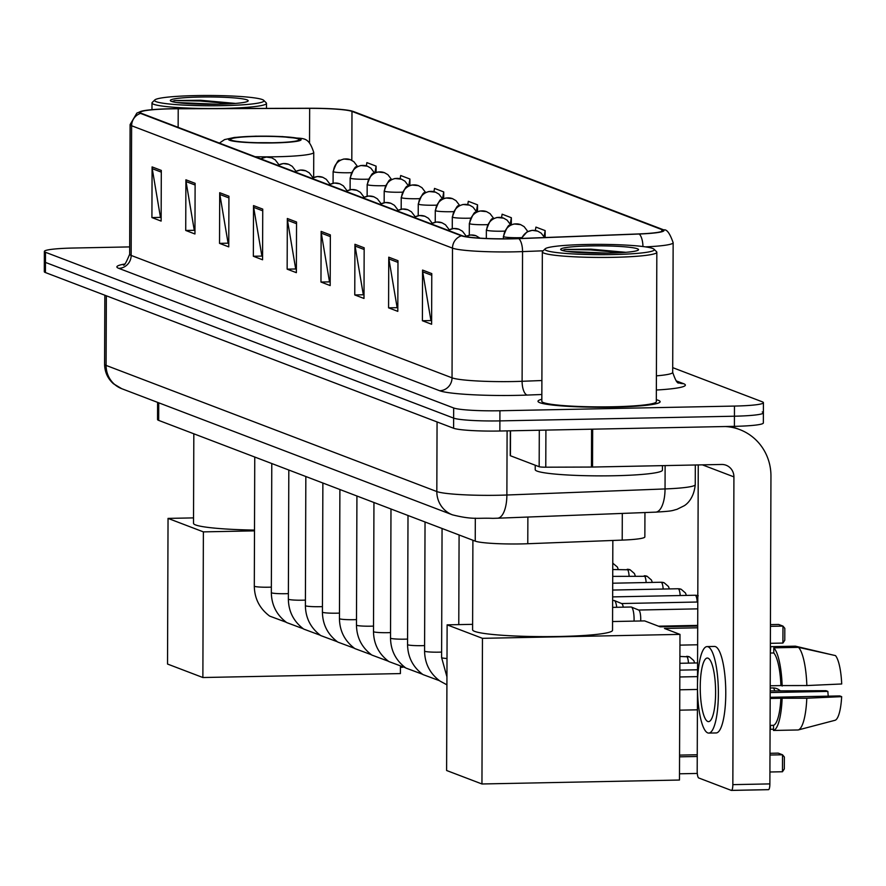 <?xml version="1.0" encoding="UTF-8"?>
<svg xmlns="http://www.w3.org/2000/svg" width="886" height="886" viewBox="0 0 886 886"><rect width="100%" height="100%" fill="white"/><g stroke="black" fill="none" stroke-linecap="round" stroke-linejoin="round"><path stroke-width="1.33" d="M644.942 512.551L644.853 536.905A38.164 3.588 -179.8 0 1 622.205 540.106L527.779 543.727A38.164 3.588 -179.8 0 1 521.489 543.915A38.164 3.588 -179.8 0 1 475.239 541.136L158.672 420.385A38.164 3.588 -179.8 0 1 157.542 419.51L157.597 402.366M129.677 246.906L73.317 248.036A38.164 3.588 0.2 0 0 44.366 251.414L44.3 271.681A38.164 3.588 0.2 0 0 45.43 272.556L453.599 428.248A38.164 3.588 0.2 0 0 499.859 431.017L734.405 426.343A38.164 3.588 0.2 0 0 763.344 422.954L763.389 412.821A38.164 3.588 0.2 0 0 762.248 411.946M44.366 251.414A38.164 3.588 0.2 0 0 45.496 252.288L453.676 407.981A38.164 3.588 0.2 0 0 499.925 410.761L734.472 406.076L734.439 416.21A38.164 3.588 0.2 0 0 763.389 412.821A38.164 3.588 0.2 0 1 734.439 416.21L499.892 420.894L734.439 416.21L734.405 426.343M453.676 407.981L453.632 418.114A38.164 3.588 0.2 0 0 499.892 420.894A38.164 3.588 0.2 0 1 453.632 418.114L45.463 262.422L453.632 418.114L453.599 428.248M44.333 261.547A38.164 3.588 0.2 0 0 45.463 262.422A38.164 3.588 0.2 0 1 44.333 261.547M613.821 407.128A61.068 5.748 0.2 0 0 660.125 401.712A61.068 5.748 0.2 0 0 656.316 399.697A61.068 5.748 0.2 0 1 660.125 401.712A61.068 5.748 0.2 0 1 613.821 407.128A61.068 5.748 0.2 0 1 538.001 401.28A61.068 5.748 0.2 0 0 613.821 407.128M511.754 238.744A40.712 3.832 -179.8 0 1 462.414 235.787L141.538 113.386A40.712 3.832 -179.8 0 1 140.331 112.456A40.712 3.832 -179.8 0 1 178.208 108.768L309.657 108.358A40.712 3.832 -179.8 0 1 351.986 111.403L661.809 229.585A40.712 3.832 -179.8 0 1 663.016 230.515A40.712 3.832 -179.8 0 1 638.85 233.926L518.465 238.555A40.712 3.832 -179.8 0 1 511.754 238.744M511.997 238.843A41.731 3.932 0.2 0 0 518.875 238.644L639.26 234.015A41.731 3.932 0.2 0 0 662.794 229.563L352.971 111.381A41.731 3.932 0.2 0 0 351.964 111.06A41.731 3.932 0.2 0 0 309.579 108.258L178.141 108.668A41.731 3.932 0.2 0 0 141.561 111.182A41.731 3.932 0.2 0 0 140.542 113.408L461.429 235.798A41.731 3.932 0.2 0 0 511.997 238.843M161.152 217.413L160.421 217.136L152.237 168.661A10.178 9.835 -69.1 0 1 152.093 166.911L151.916 217.568L161.13 221.09L161.307 170.422L152.093 166.911M161.064 217.38L151.916 217.568M194.953 230.316L194.233 230.039L186.049 181.564A10.178 9.835 -69.1 0 1 185.905 179.803L185.728 230.46L194.942 233.982L195.119 183.324L185.905 179.803M194.876 230.282L185.728 230.46M228.765 243.207L228.045 242.93L219.85 194.455A10.178 9.835 -69.1 0 1 219.706 192.705L219.529 243.362L228.754 246.873L228.931 196.216L219.706 192.705M228.688 243.174L219.529 243.362M262.577 256.109L261.857 255.832L253.662 207.357A10.178 9.835 -69.1 0 1 253.518 205.596L253.341 256.253L262.566 259.775L262.743 209.118L253.518 205.596M262.5 256.076L253.341 256.253M431.626 320.588L430.895 320.311L422.711 271.836A10.178 9.835 -69.1 0 1 422.567 270.075L422.389 320.743L431.615 324.254L431.781 273.597L422.567 270.075M431.537 320.555L422.389 320.743M397.814 307.686L397.094 307.409L388.899 258.933A10.178 9.835 -69.1 0 1 388.755 257.184L388.577 307.841L397.803 311.363L397.98 260.694L388.755 257.184M397.736 307.663L388.577 307.841M364.002 294.794L363.282 294.517L355.087 246.042A10.178 9.835 -69.1 0 1 354.943 244.281L354.765 294.949L363.991 298.46L364.168 247.803L354.943 244.281M363.925 294.761L354.765 294.949M330.19 281.892L329.47 281.626L321.286 233.14A10.178 9.835 -69.1 0 1 321.142 231.39L320.965 282.047L330.179 285.569L330.356 234.901L321.142 231.39M330.113 281.87L320.965 282.047M296.389 269.001L295.658 268.724L287.474 220.249A10.178 9.835 -69.1 0 1 287.33 218.488L287.153 269.156L296.367 272.666L296.544 222.009L287.33 218.488M296.301 268.967L287.153 269.156M541.822 399.298A61.068 5.748 0.2 0 0 538.001 401.28A61.068 5.748 0.2 0 1 541.822 399.298M734.472 406.076A38.164 3.588 0.2 0 0 763.422 402.687A38.164 3.588 0.2 0 0 762.292 401.812L672.718 367.646M443.709 198.575L443.731 191.93L434.505 188.408L433.941 191.675M409.897 185.495L409.919 179.027L400.693 175.517L400.129 178.75M376.085 172.427L376.107 166.136L366.893 162.614L366.328 165.826M545.134 237.526L545.156 230.615L535.93 227.104L535.343 230.493M477.51 211.654L477.543 204.821L468.317 201.31L467.742 204.611M511.322 224.745L511.344 217.723L502.129 214.202L501.542 217.546M511.344 217.723L510.258 223.936M545.156 230.615L544.115 236.573M477.543 204.821L476.402 211.322M443.731 191.93L442.535 198.741M409.919 179.027L408.712 185.96M376.107 166.136L374.933 172.848M510.513 430.806L510.425 455.758L539.164 466.723L539.297 430.231M725.191 426.52A50.89 49.151 -69.1 0 1 739.71 429.577A50.89 49.151 -69.1 0 1 770.953 476.136L769.879 783.9A6.357 1.528 88.9 0 1 768.472 789.681A6.357 1.528 88.9 0 1 768.317 789.647L731.581 790.378M697.481 688.522L697.193 771.042A6.357 1.528 -91.1 0 0 698.711 777.963L731.282 790.39A6.357 1.528 -91.1 0 0 731.437 790.412A6.357 1.528 -91.1 0 0 732.844 784.642L733.918 476.878A12.725 12.293 110.9 0 0 721.625 464.463L592.546 467.044A6.357 0.598 -179.8 0 1 591.449 467.055L545.776 467.199A6.357 0.598 -179.8 0 1 539.164 466.723M697.503 683.206L698.257 464.928M707.814 721.503A31.807 7.664 -91.1 0 0 708.556 721.636A31.807 7.664 -91.1 0 0 715.6 691.235A31.807 7.664 -91.1 0 0 708.036 658.176A31.807 7.664 -91.1 0 0 707.283 658.043A31.807 7.664 -91.1 0 0 700.239 688.455A31.807 7.664 -91.1 0 0 707.814 721.503M770.089 725.39L773.522 725.324L773.5 730.463L798.197 729.964L835.254 720.229A33.081 7.963 -91.1 0 0 841.656 696.651L839.762 695.931L770.178 697.315M832.408 654.909L795.407 646.171L770.72 646.658L770.344 651.797M708.789 733.087L716.187 732.943A43.259 10.422 -91.1 0 0 725.767 691.589A43.259 10.422 -91.1 0 0 715.478 646.636A43.259 10.422 -91.1 0 0 714.459 646.448L707.061 646.592A43.259 10.422 -91.1 0 0 697.47 687.946A43.259 10.422 -91.1 0 0 707.77 732.899A43.259 10.422 -91.1 0 0 708.789 733.087A43.259 10.422 -91.1 0 0 718.369 691.733A43.259 10.422 -91.1 0 0 708.069 646.78A43.259 10.422 -91.1 0 0 707.061 646.592M773.777 652.971L773.788 647.832L798.485 647.345L835.487 655.596A33.081 7.963 -91.1 0 1 841.7 683.981L806.847 685.554L780.909 685.576A36.891 8.882 -91.1 0 0 773.777 652.971L770.333 653.037M782.161 686.052A41.985 10.111 -91.1 0 0 773.788 647.832M770.067 728.89A41.985 10.111 -91.1 0 0 770.432 729.289L773.511 729.222M770.443 725.39L770.432 729.289M806.847 685.554A41.985 10.111 -91.1 0 0 798.485 647.345M770.2 692.542L827.856 691.39L825.973 690.67L770.2 690.903M827.856 691.39A25.439 6.124 -91.1 0 0 828.255 696.163M773.522 725.324A36.891 8.882 -91.1 0 0 780.865 698.246L806.803 698.223L841.656 696.651M770.178 698.456L780.865 698.246M780.909 685.576L770.222 685.786M773.5 730.463A41.985 10.111 -91.1 0 0 782.116 698.722M798.197 729.964A41.985 10.111 -91.1 0 0 798.22 729.953A41.985 10.111 -91.1 0 0 806.803 698.223M586.377 244.481A54.699 5.15 0.2 0 0 545.145 248.844A54.699 5.15 0.2 0 0 612.813 254.559A54.699 5.15 0.2 0 0 654.056 249.221A54.699 5.15 0.2 0 0 586.377 244.481M545.145 248.844L542.597 251.347A57.247 5.382 0.2 0 0 542.343 251.845A57.247 5.382 0.2 0 0 613.422 257.328A57.247 5.382 0.2 0 0 656.836 252.255A57.247 5.382 0.2 0 0 656.581 251.746L654.056 249.221M542.343 251.845L541.822 401.303A57.247 5.382 0.2 0 0 612.902 406.774A57.247 5.382 0.2 0 0 656.316 401.701L656.836 252.255M535.233 465.216L535.222 469.669A63.604 5.992 0.2 0 0 614.197 475.749A63.604 5.992 0.2 0 0 662.44 470.112L662.451 465.648M609.003 253.108A38.929 3.666 0.2 0 0 638.352 249.996A38.929 3.666 0.2 0 0 590.187 245.931A38.929 3.666 0.2 0 0 560.838 249.73A38.929 3.666 0.2 0 0 609.003 253.108M625.826 252.311L590.896 249.154L565.08 249.453L562.311 250.439M566.94 251.402L607.851 253.13M565.08 249.453L590.53 249.885L620.654 252.676M472.902 540.25L472.592 629.791A69.972 6.59 0.2 0 0 559.465 636.48A69.972 6.59 0.2 0 0 612.536 630.278L612.846 540.46M782.46 771.75L782.515 754.772L784.365 757.021L784.32 768.926L782.46 771.75L769.923 771.994M697.293 773.445L679.496 773.799M697.692 627.797L664.456 628.462L679.983 634.387L679.473 780.034L481.951 783.977L446.61 770.499L447.12 624.851L472.615 624.342M679.562 755.105L697.249 754.75M769.989 753.299L778.218 753.133L782.515 754.772L769.978 755.027M612.558 621.54L644.631 620.898L660.159 626.823L697.703 626.07M447.12 624.851L482.46 638.33L481.951 783.977M679.983 634.387L482.46 638.33M697.249 756.478L679.551 756.832M770.432 626.347L782.969 626.092L778.661 624.453L770.432 624.619M782.969 626.092L784.808 628.351L784.774 640.257L782.903 643.07L782.969 626.092M679.939 645.13L697.636 644.775M770.366 643.314L782.903 643.07M273.121 142.746A34.344 3.234 0.2 0 0 299.169 139.7A34.344 3.234 0.2 0 0 256.53 136.411A34.344 3.234 0.2 0 0 230.471 139.456A34.344 3.234 0.2 0 0 273.121 142.746M271.725 142.768A34.344 3.234 0.2 0 0 257.892 142.724M193.824 433.797L193.513 523.338A69.972 6.59 0.2 0 0 254.504 530.083M402.543 667.302L400.417 667.346M400.417 666.837L400.394 673.582L202.872 677.524L167.532 664.046L168.041 518.399L193.536 517.889M168.041 518.399L203.381 531.877L202.872 677.524M254.504 530.858L203.381 531.877M612.614 607.375L631.098 607.01A11.452 2.758 88.9 0 1 631.386 607.065A11.452 2.758 88.9 0 1 634.088 619.513A11.452 2.758 88.9 0 1 634.055 621.108M638.562 610.033A8.273 1.993 88.9 0 1 638.762 610.077A8.273 1.993 88.9 0 1 638.773 610.077A8.273 1.993 88.9 0 1 640.733 619.07A8.273 1.993 88.9 0 1 640.667 620.986M612.636 600.542L614.064 600.509A11.452 2.758 88.9 0 1 614.352 600.564A11.452 2.758 88.9 0 1 616.734 607.298M621.54 603.543A8.273 1.993 88.9 0 1 621.728 603.576A8.273 1.993 88.9 0 1 621.75 603.587A8.273 1.993 88.9 0 1 623.268 607.165M196.039 95.588A54.699 5.15 0.2 0 0 154.795 99.952A54.699 5.15 0.2 0 0 222.475 105.667A54.699 5.15 0.2 0 0 263.718 100.328A54.699 5.15 0.2 0 0 196.039 95.588M154.795 99.952L152.259 102.455A57.247 5.382 0.2 0 0 151.993 102.953A57.247 5.382 0.2 0 0 223.073 108.435A57.247 5.382 0.2 0 0 266.487 103.363A57.247 5.382 0.2 0 0 266.232 102.842L263.718 100.328M218.654 104.216A38.929 3.666 0.2 0 0 248.014 101.104A38.929 3.666 0.2 0 0 199.848 97.039A38.929 3.666 0.2 0 0 170.5 100.838A38.929 3.666 0.2 0 0 218.654 104.216M235.488 103.418L200.546 100.262L174.73 100.561L171.973 101.547M176.602 102.51L217.513 104.238M174.73 100.561L200.181 100.993L230.305 103.784M527.879 517.047L527.779 543.727M475.317 518.166L475.239 541.136M622.293 513.426L622.205 540.106M158.727 402.798L158.672 420.385M106.342 295.791L106.098 365.409A25.439 24.575 110.9 0 0 121.725 388.688L113.463 383.76C107.682 378.543 104.725 372.042 104.592 364.235A50.89 4.784 0.2 0 0 106.098 365.409L436.82 491.553A50.89 4.784 0.2 0 0 498.497 495.252A50.89 4.784 0.2 0 0 506.881 495.008L507.102 430.873M437.064 421.935L436.82 491.553A25.439 24.575 110.9 0 0 452.436 514.832L121.725 388.688M499.859 431.017L499.925 410.761M45.43 272.556L45.496 252.288M655.673 512.141A25.439 10.3 -92.2 0 0 665.043 488.939A50.89 4.784 0.2 0 0 695.244 484.675C693.649 501.011 683.981 505.895 683.992 505.862L676.926 509.35C671.588 510.646 673.925 511.045 655.673 512.141L497.511 518.21A25.439 10.3 -92.2 0 0 506.881 495.008L665.043 488.939L665.12 465.593M541.844 394.503L527.225 395.067A63.604 5.992 -179.8 0 1 439.655 390.737L118.768 268.347A12.725 12.293 110.9 0 0 131.161 255.434L452.037 377.835A50.89 4.784 0.2 0 0 513.714 381.534A50.89 4.784 0.2 0 0 522.109 381.29L541.889 380.526M118.768 268.347A63.604 5.992 -179.8 0 1 124.439 264.083M129.655 254.271A50.89 4.784 0.2 0 0 131.161 255.434L131.615 125.746A50.89 4.784 -179.8 0 1 130.109 124.583L129.655 254.271C126 263.098 123.874 266.575 123.276 264.704M543.14 250.804L522.552 251.602A50.89 4.784 -179.8 0 1 514.168 251.845A50.89 4.784 -179.8 0 1 452.491 248.135A12.725 12.293 -69.1 0 1 461.429 235.798M518.875 238.644A12.725 5.15 -92.2 0 1 522.552 251.602L522.109 381.29A12.725 5.15 87.8 0 0 527.225 395.067M645.462 246.873A50.89 4.784 -179.8 0 0 673.15 242.709C669.894 233.383 666.793 229.12 663.835 229.906A12.725 12.293 110.9 0 0 662.794 229.563M352.971 111.381A12.725 12.293 -69.1 0 1 354.001 111.725L663.835 229.906M642.937 246.529A12.725 5.15 -92.2 0 0 639.26 234.015M140.542 113.408A12.725 12.293 110.9 0 0 131.615 125.746L452.491 248.135L452.037 377.835A12.725 12.293 110.9 0 1 439.655 390.737M676.107 380.836L683.494 383.649A63.604 5.992 -179.8 0 1 656.349 390.028M656.404 375.852A50.89 4.784 0.2 0 0 672.695 372.397C675.486 380.471 677.591 383.97 678.997 382.874A12.725 12.293 110.9 0 0 683.494 383.649M351.986 111.403L351.808 160.344M309.657 108.358L309.535 142.724M178.208 108.768L178.141 127.351M661.809 229.585L661.798 231.434M287.474 220.249L296.544 223.704M321.286 233.14L330.356 236.606M355.087 246.042L364.157 249.498M388.899 258.933L397.969 262.4M422.711 271.836L431.781 275.291M253.662 207.357L262.732 210.813M219.85 194.455L228.92 197.921M186.049 181.564L195.119 185.019M152.237 168.661L161.307 172.128M702.376 464.851L733.918 476.878M592.668 429.167L592.546 467.044M732.844 784.642L769.879 783.9M591.449 467.055L591.582 429.189M545.909 430.098L545.776 467.199M774.718 690.814A10.178 2.448 -91.1 0 0 773.19 687.99A10.178 2.448 -91.1 0 0 772.946 687.946A10.178 2.448 -91.1 0 0 772.714 688.001M256.065 136.234A36.26 3.411 0.2 0 0 229.64 140.276A36.26 3.411 0.2 0 0 273.586 142.923A36.26 3.411 0.2 0 0 300.011 138.869A36.26 3.411 0.2 0 0 256.065 136.234M313.666 177.366L313.755 152.414A48.974 4.607 -179.8 0 1 276.609 156.756A48.974 4.607 -179.8 0 1 255.157 156.722M465.737 236.628A12.725 12.293 -69.1 0 1 471.585 235A12.725 12.293 110.9 0 1 476.07 235.787L479.979 238.146M448.283 230.393A12.725 12.293 -69.1 0 1 454.562 228.51A12.725 12.293 110.9 0 1 459.048 229.286L462.514 231.279L466.191 236.13M442.059 528.477L441.605 657.567A11.452 1.074 0.2 0 0 441.793 657.755A11.452 1.074 0.2 0 0 446.998 658.497M431.249 223.892A12.725 12.293 -69.1 0 1 437.529 222.009A12.725 12.293 110.9 0 1 442.014 222.796L445.481 224.789L449.158 229.629M425.036 521.987L424.582 651.066A11.452 1.074 0.2 0 0 424.771 651.265A11.452 1.074 0.2 0 0 438.803 652.162A11.452 1.074 0.2 0 0 441.627 652.063M414.227 217.402A12.725 12.293 -69.1 0 1 420.507 215.519A12.725 12.293 110.9 0 1 424.992 216.295L428.459 218.288L432.135 223.139M694.657 662.994L693.793 660.602L689.496 656.869A8.273 7.985 110.9 0 0 686.572 656.36A8.273 1.993 88.9 0 1 688.477 663.127M408.003 515.486L407.56 644.576A11.452 1.074 0.2 0 0 407.737 644.764A11.452 1.074 0.2 0 0 421.769 645.661A11.452 1.074 0.2 0 0 424.604 645.573M397.194 210.901A12.725 12.293 -69.1 0 1 403.473 209.018A12.725 12.293 110.9 0 1 407.959 209.805L411.425 211.798L415.113 216.638M390.981 508.996L390.527 638.075A11.452 1.074 0.2 0 0 390.715 638.274A11.452 1.074 0.2 0 0 404.747 639.171A11.452 1.074 0.2 0 0 407.571 639.072M380.172 204.411A12.725 12.293 -69.1 0 1 386.451 202.529A12.725 12.293 110.9 0 1 390.936 203.304L394.403 205.297L398.08 210.148M373.947 502.506L373.504 631.585A11.452 1.074 0.2 0 0 373.682 631.773A11.452 1.074 0.2 0 0 387.714 632.682A11.452 1.074 0.2 0 0 390.549 632.582M363.138 197.921A12.725 12.293 -69.1 0 1 369.418 196.039A12.725 12.293 110.9 0 1 373.914 196.814L377.37 198.807L381.058 203.647M356.925 496.005L356.471 625.084A11.452 1.074 0.2 0 0 356.659 625.283A11.452 1.074 0.2 0 0 370.691 626.18A11.452 1.074 0.2 0 0 373.515 626.081M346.116 191.42A12.725 12.293 -69.1 0 1 352.395 189.538A12.725 12.293 110.9 0 1 356.881 190.313L360.347 192.306L364.024 197.157M339.892 489.515L339.449 618.594A11.452 1.074 0.2 0 0 339.637 618.782A11.452 1.074 0.2 0 0 353.658 619.691A11.452 1.074 0.2 0 0 356.493 619.591M329.083 184.93A12.725 12.293 -69.1 0 1 335.362 183.048A12.725 12.293 110.9 0 1 339.859 183.823L343.314 185.816L347.002 190.656M322.869 483.014L322.415 612.093A11.452 1.074 0.2 0 0 322.604 612.292A11.452 1.074 0.2 0 0 336.636 613.19A11.452 1.074 0.2 0 0 339.46 613.101M312.06 178.429A12.725 12.293 -69.1 0 1 318.34 176.547A12.725 12.293 110.9 0 1 322.825 177.322L326.292 179.315L329.969 184.166M305.836 476.524L305.393 605.603A11.452 1.074 0.2 0 0 305.581 605.791A11.452 1.074 0.2 0 0 319.602 606.7A11.452 1.074 0.2 0 0 322.438 606.6M295.027 171.939A12.725 12.293 -69.1 0 1 301.306 170.057A12.725 12.293 110.9 0 1 305.803 170.832L309.258 172.825L312.946 177.676M288.814 470.023L288.36 599.102A11.452 1.074 0.2 0 0 288.548 599.301A11.452 1.074 0.2 0 0 302.58 600.199A11.452 1.074 0.2 0 0 305.404 600.11M278.005 165.438A12.725 12.293 -69.1 0 1 284.284 163.556A12.725 12.293 110.9 0 1 288.77 164.342L292.236 166.335L295.913 171.175M271.78 463.533L271.337 592.612A11.452 1.074 0.2 0 0 271.526 592.812A11.452 1.074 0.2 0 0 285.547 593.709A11.452 1.074 0.2 0 0 288.382 593.609M260.971 158.948A12.725 12.293 -69.1 0 1 267.251 157.066A12.725 12.293 110.9 0 1 271.747 157.841L275.214 159.834L278.891 164.685M254.758 457.032L254.304 586.111A11.452 1.074 0.2 0 0 254.492 586.31A11.452 1.074 0.2 0 0 268.524 587.208A11.452 1.074 0.2 0 0 271.349 587.119M521.743 238.423A12.725 12.293 -69.1 0 1 533.184 230.36A12.725 12.293 110.9 0 1 537.68 231.135L541.147 233.129L544.624 237.548M503.392 238.832L503.392 236.484A12.725 1.196 0.2 0 0 503.769 236.772A12.725 1.196 0.2 0 0 519.185 237.703A12.725 1.196 0.2 0 0 521.621 237.625M503.769 236.772A12.725 12.293 -69.1 0 1 516.161 223.859A12.725 12.293 110.9 0 1 520.647 224.634L524.113 226.628L527.79 231.479M697.803 595.636A8.273 7.985 110.9 0 0 695.311 595.27A8.273 1.993 88.9 0 1 697.216 602.037M486.336 238.478L486.37 229.983A12.725 1.196 0.2 0 0 486.746 230.282A12.725 1.196 0.2 0 0 502.163 231.202A12.725 1.196 0.2 0 0 504.599 231.124M486.746 230.282A12.725 12.293 -69.1 0 1 499.128 217.369A12.725 12.293 110.9 0 1 503.625 218.144L507.091 220.138L510.768 224.989M686.373 595.414L685.498 593.022L681.201 589.29A8.273 7.985 110.9 0 0 678.288 588.78A8.273 1.993 88.9 0 1 680.193 595.536M469.303 235.144L469.336 223.494A12.725 1.196 0.2 0 0 469.713 223.781A12.725 1.196 0.2 0 0 485.14 224.712A12.725 1.196 0.2 0 0 487.566 224.634M469.713 223.781A12.725 12.293 -69.1 0 1 482.106 210.868A12.725 12.293 110.9 0 1 486.591 211.654L490.058 213.648L493.735 218.488M669.34 588.913L668.476 586.521L664.179 582.789A8.273 7.985 110.9 0 0 661.255 582.279A8.273 1.993 88.9 0 1 663.16 589.046M452.27 228.654L452.314 216.992A12.725 1.196 0.2 0 0 452.691 217.291A12.725 1.196 0.2 0 0 468.107 218.211A12.725 1.196 0.2 0 0 470.544 218.133M452.691 217.291A12.725 12.293 -69.1 0 1 465.084 204.378A12.725 12.293 110.9 0 1 469.569 205.153L473.035 207.147L476.712 211.998M652.317 582.423L651.443 580.031L647.157 576.299A8.273 7.985 110.9 0 0 644.233 575.789A8.273 1.993 88.9 0 1 646.138 582.545M435.247 222.153L435.281 210.503A12.725 1.196 0.2 0 0 435.657 210.79A12.725 1.196 0.2 0 0 451.085 211.721A12.725 1.196 0.2 0 0 453.51 211.643M435.657 210.79A12.725 12.293 -69.1 0 1 448.05 197.877A12.725 12.293 110.9 0 1 452.536 198.663L456.002 200.657L459.679 205.497M635.295 575.933L634.42 573.53L630.123 569.798A8.273 7.985 110.9 0 0 627.21 569.288A8.273 1.993 88.9 0 1 629.104 576.055M418.214 215.663L418.258 204.001A12.725 1.196 0.2 0 0 418.635 204.301A12.725 1.196 0.2 0 0 434.051 205.22A12.725 1.196 0.2 0 0 436.488 205.153M418.635 204.301A12.725 12.293 -69.1 0 1 431.028 191.387A12.725 12.293 110.9 0 1 435.513 192.162L438.98 194.156L442.657 199.007M613.101 563.308A8.273 7.985 110.9 0 0 612.769 563.186L617.387 567.04L618.262 569.432M401.192 209.162L401.225 197.512A12.725 1.196 0.2 0 0 401.602 197.799A12.725 1.196 0.2 0 0 417.029 198.73A12.725 1.196 0.2 0 0 419.455 198.652M401.602 197.799A12.725 12.293 -69.1 0 1 413.995 184.886A12.725 12.293 110.9 0 1 418.48 185.672L421.946 187.666L425.634 192.506M384.159 202.672L384.203 191.011A12.725 1.196 0.2 0 0 384.579 191.31A12.725 1.196 0.2 0 0 399.996 192.229A12.725 1.196 0.2 0 0 402.432 192.162M384.579 191.31A12.725 12.293 -69.1 0 1 396.972 178.396A12.725 12.293 110.9 0 1 401.458 179.171L404.924 181.165L408.601 186.016M367.136 196.171L367.169 184.521A12.725 1.196 0.2 0 0 367.557 184.809A12.725 1.196 0.2 0 0 382.974 185.739A12.725 1.196 0.2 0 0 385.399 185.661M367.557 184.809A12.725 12.293 -69.1 0 1 379.939 171.895A12.725 12.293 110.9 0 1 384.435 172.681L387.891 174.675L391.579 179.515M350.103 189.682L350.147 178.031A12.725 1.196 0.2 0 0 350.524 178.319A12.725 1.196 0.2 0 0 365.94 179.238A12.725 1.196 0.2 0 0 368.377 179.171M350.524 178.319A12.725 12.293 -69.1 0 1 362.917 165.405A12.725 12.293 110.9 0 1 367.402 166.18L370.869 168.174L374.545 173.025M333.081 183.18L333.125 171.53A12.725 1.196 0.2 0 0 333.501 171.818A12.725 1.196 0.2 0 0 348.918 172.748A12.725 1.196 0.2 0 0 351.343 172.67M333.501 171.818A12.725 12.293 -69.1 0 1 345.883 158.915A12.725 12.293 110.9 0 1 350.38 159.69L353.835 161.684L357.523 166.524M497.511 518.21L492.849 518.354C477.654 517.679 473.279 520.038 452.436 514.832M695.244 484.675L695.311 464.984M104.592 364.235L104.836 295.215M351.964 111.06L354.001 111.725M141.561 111.182L136.854 113.098L130.109 124.583M763.422 402.687L763.389 412.821M673.15 242.709L672.695 372.397M731.36 426.399L739.71 429.577M768.472 789.681L731.437 790.412M510.236 455.614L510.325 430.817M801.487 729.1L798.22 729.953M780.123 690.703A10.178 10.178 0 0 0 772.946 687.946L770.211 688.001M679.717 710.162L697.404 709.819M679.783 689.806L697.481 689.452M313.755 152.414C307.409 133.609 303.101 140.243 282.811 136.599L255.766 136.178L234.436 137.441L224.568 139.6L219.407 143.089M459.092 534.978L458.771 624.619M697.526 676.616L679.828 676.97M465.349 236.551L470.588 234.978L476.07 235.787M697.548 669.772L679.85 670.126M441.605 657.567L446.932 676.826M447.962 230.271L453.566 228.488L459.048 229.286M446.909 684.823L439.954 681.046C429.909 673.526 424.793 663.536 424.582 651.066M697.57 662.938L679.883 663.293M430.928 223.77L436.532 221.987L442.014 222.796M439.489 680.714L422.921 674.556C412.887 667.036 407.759 657.035 407.56 644.576M689.496 656.869L679.905 656.46M413.906 217.28L419.51 215.497L424.992 216.295M422.456 674.224L405.899 668.055C395.854 660.535 390.737 650.545 390.527 638.075M396.873 210.779L402.488 209.007L407.959 209.805M405.434 667.723L388.876 661.565C378.831 654.045 373.704 644.044 373.504 631.585M379.85 204.289L385.454 202.506L390.936 203.304M388.4 661.233L371.843 655.064C361.798 647.544 356.681 637.555 356.471 625.084M362.817 197.799L368.432 196.016L373.914 196.814M371.378 654.732L354.821 648.574C344.776 641.054 339.648 631.053 339.449 618.594M345.795 191.298L351.399 189.515L356.881 190.313M354.345 648.242L337.787 642.073C327.742 634.553 322.626 624.564 322.415 612.093M328.761 184.809L334.376 183.025L339.859 183.823M337.322 641.741L320.765 635.583C310.72 628.063 305.592 618.063 305.393 605.603M311.739 178.307L317.343 176.524L322.825 177.322M320.289 635.251L303.732 629.093C293.687 621.562 288.57 611.573 288.36 599.102M294.706 171.818L300.321 170.034L305.803 170.832M303.267 628.761L286.71 622.592C276.665 615.072 271.537 605.083 271.337 592.612M277.683 165.317L283.287 163.533L288.77 164.342M286.233 622.26L269.676 616.102C259.631 608.571 254.515 598.582 254.304 586.111M260.661 158.827L266.265 157.043L271.747 157.841M638.773 610.077L631.386 607.065M697.758 608.859L638.673 610.033M697.703 625.394L658.475 626.18M521.278 238.445L527.015 231.866L532.198 230.338L537.68 231.135M621.75 603.587L614.352 600.564M697.78 602.015L621.64 603.543M503.392 236.484C506.57 227.846 508.763 224.147 509.993 225.376L514.079 223.97L520.647 224.634M698.234 595.78L695.122 595.237L612.647 596.887M486.37 229.983C489.537 221.356 491.741 217.657 492.959 218.875L497.046 217.469L503.625 218.144M681.201 589.29L678.089 588.747L612.669 590.054M469.336 223.494C472.515 214.855 474.708 211.156 475.937 212.385L480.024 210.979L486.591 211.654M664.179 582.789L661.067 582.246L612.691 583.209M452.314 216.992C455.482 208.365 457.685 204.666 458.904 205.895L462.99 204.489L469.569 205.153M647.157 576.299L612.724 576.376M435.281 210.503C438.459 201.864 440.652 198.165 441.881 199.394L445.968 197.988L452.536 198.663M630.123 569.798L612.747 569.543M418.258 204.001C421.426 195.374 423.63 191.675 424.859 192.904L428.935 191.498L435.513 192.162M401.225 197.512C404.404 188.873 406.596 185.174 407.826 186.403L411.912 184.997L418.48 185.672M384.203 191.011C387.37 182.383 389.574 178.684 390.804 179.913L394.879 178.507L401.458 179.171M367.169 184.521C370.348 175.893 372.541 172.183 373.77 173.412L377.857 172.006L384.435 172.681M350.147 178.031C353.315 169.392 355.519 165.693 356.748 166.922L360.823 165.516L367.402 166.18M333.125 171.53C336.292 162.902 338.485 159.192 339.715 160.421L343.801 159.015L350.38 159.69M151.971 109.676L151.993 102.953M266.476 108.402L266.487 103.363"/></g></svg>

